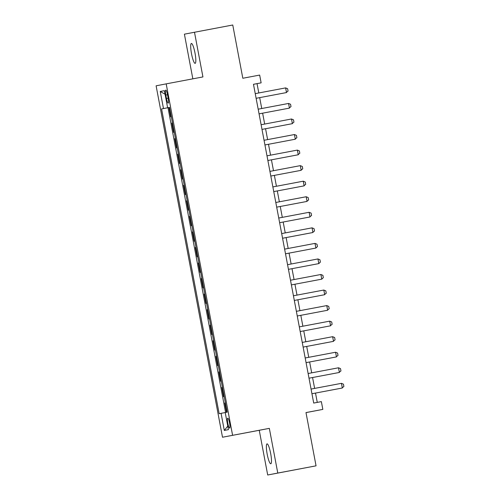 <?xml version="1.0" encoding="UTF-8"?>
<svg xmlns="http://www.w3.org/2000/svg" width="500" height="500" viewBox="0 0 500 500"><rect width="100%" height="100%" fill="white"/><g stroke="black" fill="none" stroke-linecap="round" stroke-linejoin="round"><path stroke-width="0.75" d="M270.663 453.481A10.125 1.775 -100.7 0 0 267.038 443.862A10.125 1.775 -100.7 0 0 267.175 454.15A10.125 1.775 -100.7 0 0 270.8 463.769A10.125 1.775 -100.7 0 0 270.663 453.481M195.006 53.075A10.125 1.775 -100.7 0 0 191.381 43.463A10.125 1.775 -100.7 0 0 191.519 53.75A10.125 1.775 -100.7 0 0 195.144 63.362A10.125 1.775 -100.7 0 0 195.006 53.075M229.562 422.981A5.062 0.887 -100.7 0 0 227.75 418.175A5.062 0.887 -100.7 0 0 227.819 423.319A5.062 0.887 -100.7 0 0 229.625 428.125A5.062 0.887 -100.7 0 0 229.562 422.981M305.994 412.612L322.831 409.394L321.362 401.619L313.706 403.062L253.475 84.3L261.131 82.85L259.662 75.075L242.819 78.256L232.756 25L184.4 34.169L192.844 78.838M267.7 475L316.05 465.831L277.781 473.056L269.331 428.356L222.506 437.231L259.25 430.294L267.7 475L277.781 473.056M232.594 435.294L166.188 83.869L156.106 85.812L222.506 437.231M171.3 116.75L170.681 116.869L168.919 107.544L169.537 107.425M171.856 123.094L172.475 122.975L171.856 123.094L173.619 132.419L174.237 132.3M174.794 138.644L175.413 138.525L174.794 138.644L176.556 147.969L177.175 147.85M177.731 154.188L178.356 154.075L177.731 154.188L179.5 163.519L180.119 163.4M180.675 169.737L181.294 169.625L180.675 169.737L182.438 179.069L183.056 178.95M185.994 194.5L185.375 194.619L183.612 185.287L184.231 185.175M186.55 200.837L187.169 200.725L186.55 200.837L188.312 210.169L188.931 210.05M189.488 216.388L190.106 216.275L189.488 216.388L191.25 225.719L191.869 225.6M192.425 231.938L193.044 231.819L192.425 231.938L194.188 241.269L194.806 241.15M195.362 247.488L195.981 247.369L195.362 247.488L197.125 256.819L197.744 256.7M198.3 263.038L198.919 262.919L198.3 263.038L200.062 272.369L200.681 272.25M201.238 278.587L201.856 278.469L201.238 278.587L203 287.919L203.619 287.8M204.175 294.137L204.794 294.019L204.175 294.137L205.938 303.469L206.556 303.35M207.119 309.688L207.738 309.569L207.119 309.688L208.881 319.019L209.5 318.9M210.056 325.238L210.675 325.119L210.056 325.238L211.819 334.569L212.438 334.45M212.994 340.788L213.612 340.669L212.994 340.788L214.756 350.119L215.375 349.994M215.931 356.337L216.55 356.219L215.931 356.337L217.694 365.662L218.312 365.544M218.869 371.887L219.488 371.769L218.869 371.887L220.631 381.213L221.25 381.094M221.806 387.438L222.425 387.319L221.806 387.438L223.569 396.763L224.188 396.644M165.819 95.062L166.469 98.481A4.906 0.862 -100.7 0 0 168.219 103.138A4.906 0.862 -100.7 0 0 168.156 98.156L167.506 94.738A4.906 0.862 -100.7 0 0 165.756 90.081A4.906 0.862 -100.7 0 0 165.819 95.062L167.512 94.744M221.075 413.338L224.306 430.444L228.444 429.644L225.212 412.537L227.125 412.175L169.537 107.4L161.575 108.931L219.163 413.706L225.219 412.55M163.487 108.562L160.25 91.463L164.394 90.662L167.625 107.769M168.919 107.544L168.006 107.719L225.588 412.469M224.744 402.981L225.362 402.869L224.744 402.981L226.5 412.294M183.612 185.287L184.231 185.169M322.831 409.394L305.988 412.575L316.05 465.831M166.188 83.869L202.931 76.931L194.488 32.225M258.8 92.963L257.044 83.637L261.131 82.85M317.269 402.394L315.506 393.069M314.625 388.406L312.569 377.519M311.688 372.856L309.631 361.969M308.75 357.306L306.694 346.425M305.812 341.756L303.756 330.875M302.875 326.206L300.819 315.325M299.938 310.656L297.881 299.775M297 295.106L294.944 284.225M294.062 279.556L292.006 268.675M291.125 264.006L289.069 253.125M288.181 248.456L286.125 237.575M285.244 232.906L283.188 222.025M282.306 217.356L280.25 206.475M279.369 201.806L277.312 190.925M276.431 186.262L274.375 175.375M273.494 170.712L271.438 159.825M270.556 155.162L268.5 144.275M267.619 139.613L265.562 128.725M264.681 124.062L262.625 113.175M261.744 108.513L259.688 97.631M253.475 84.312L257.044 83.637M168.006 107.719L161.575 108.931M165.075 94.25L160.25 91.463M224.306 430.444L227.775 426.081M269.331 428.356L259.25 430.294M285.619 87.9L287.625 88.725L288.069 91.062L286.012 92.656L256.119 98.3L286.5 92.562L285.619 87.9L255.238 93.637M288.562 103.45L290.562 104.275L291.006 106.606L288.95 108.206L259.056 113.85L289.444 108.112L288.562 103.45L258.175 109.188M291.5 118.994L293.506 119.825L293.944 122.156L291.887 123.756L261.994 129.4L292.381 123.663L291.5 118.994L261.112 124.731M294.438 134.544L296.444 135.375L296.881 137.706L294.825 139.306L264.938 144.95L295.319 139.213L294.438 134.544L264.056 140.281M297.375 150.094L299.381 150.925L299.819 153.256L297.762 154.856L267.875 160.5L298.256 154.762L297.375 150.094L266.994 155.831M300.312 165.644L302.319 166.475L302.756 168.806L300.7 170.406L270.812 176.05L301.194 170.312L300.312 165.644L269.931 171.381M303.25 181.194L305.256 182.025L305.7 184.356L303.644 185.956L273.75 191.6L304.131 185.863L303.25 181.194L272.869 186.931M306.188 196.744L308.194 197.575L308.637 199.906L306.581 201.506L276.688 207.15L307.069 201.412L306.188 196.744L275.806 202.481M309.125 212.294L311.131 213.125L311.575 215.456L309.519 217.056L279.625 222.7L310.006 216.956L309.125 212.294L278.744 218.031M312.062 227.844L314.069 228.675L314.513 231.006L312.456 232.606L282.562 238.25L312.944 232.506L312.062 227.844L281.681 233.581M284.619 249.131L315 243.394L317.006 244.225L317.45 246.556L315.881 248.056L285.5 253.8M315 243.394L315.881 248.056L285.5 253.794M317.944 258.944L319.95 259.775L320.387 262.106L318.825 263.606L288.438 269.35L318.825 263.606L317.944 258.944L287.556 264.681M320.881 274.494L322.887 275.325L323.325 277.656L321.763 279.156L291.381 284.894L321.763 279.156L320.881 274.494L290.494 280.231M323.819 290.044L325.825 290.875L326.262 293.206L324.206 294.8L294.319 300.444L324.7 294.706L323.819 290.044L293.438 295.781M326.756 305.594L328.762 306.419L329.2 308.756L327.144 310.35L297.256 315.994L327.638 310.256L326.756 305.594L296.375 311.331M329.694 321.144L331.7 321.969L332.137 324.306L330.081 325.9L300.194 331.544L330.575 325.806L329.694 321.144L299.312 326.881M332.631 336.694L334.637 337.519L335.081 339.856L333.025 341.45L303.131 347.094L333.512 341.356L332.631 336.694L302.25 342.431M335.569 352.244L337.575 353.069L338.019 355.4L335.962 357L306.069 362.644L336.45 356.906L335.569 352.244L305.188 357.981M338.506 367.788L340.513 368.619L340.956 370.95L338.9 372.55L309.006 378.194L339.387 372.456L338.506 367.788L308.125 373.525M341.444 383.338L343.45 384.169L343.894 386.5L341.838 388.1L311.944 393.744L342.325 388.006L341.444 383.338L311.062 389.075M168.156 98.162L166.469 98.481"/></g></svg>
